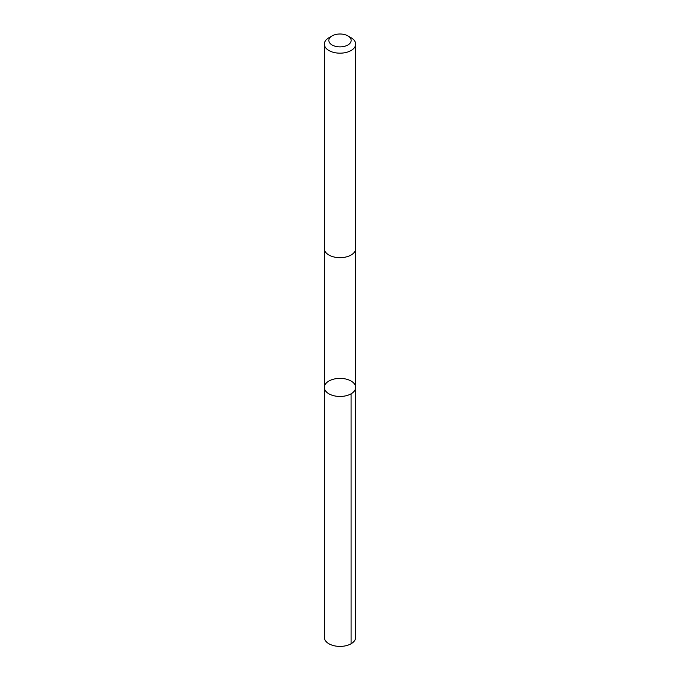 <?xml version="1.0" encoding="UTF-8"?>
<svg xmlns="http://www.w3.org/2000/svg" width="680" height="680" viewBox="0 0 680 680"><rect width="100%" height="100%" fill="white"/><g stroke="black" fill="none" stroke-linecap="round" stroke-linejoin="round"><path stroke-width="1.02" d="M327.08 382.304A15.665 9.044 180 0 1 344.641 378.786A15.665 9.044 180 0 1 355.666 387.421A15.665 9.044 180 0 1 340 396.466A15.665 9.044 180 0 1 324.334 387.421A15.665 9.044 180 0 1 327.08 382.304M324.326 637.356A15.674 9.044 0 0 0 335.359 646A15.674 9.044 0 0 0 352.928 642.472A15.674 9.044 0 0 0 355.674 637.356L355.666 387.421A15.665 9.044 180 0 1 340 396.466A15.665 9.044 180 0 1 324.334 387.421L324.326 637.356M332.12 35.887L328.916 37.731A15.674 9.044 0 0 0 324.326 44.132L324.326 248.625A15.674 9.044 0 0 0 335.359 257.269A15.674 9.044 0 0 0 352.928 253.742A15.674 9.044 0 0 0 355.674 248.625L355.674 44.132A15.674 9.044 0 0 0 351.084 37.731L347.879 35.887A11.143 6.434 0 0 0 332.12 35.887A11.143 6.434 0 0 0 332.877 45.39A11.143 6.434 0 0 0 349.197 44.072A11.143 6.434 0 0 0 347.879 35.887M324.326 44.132A15.674 9.044 0 0 0 335.359 52.768A15.674 9.044 0 0 0 352.928 49.24A15.674 9.044 0 0 0 355.674 44.132M351.075 393.822L351.084 643.756M324.334 248.863L324.334 387.421M355.666 248.863L355.666 387.421"/></g></svg>
